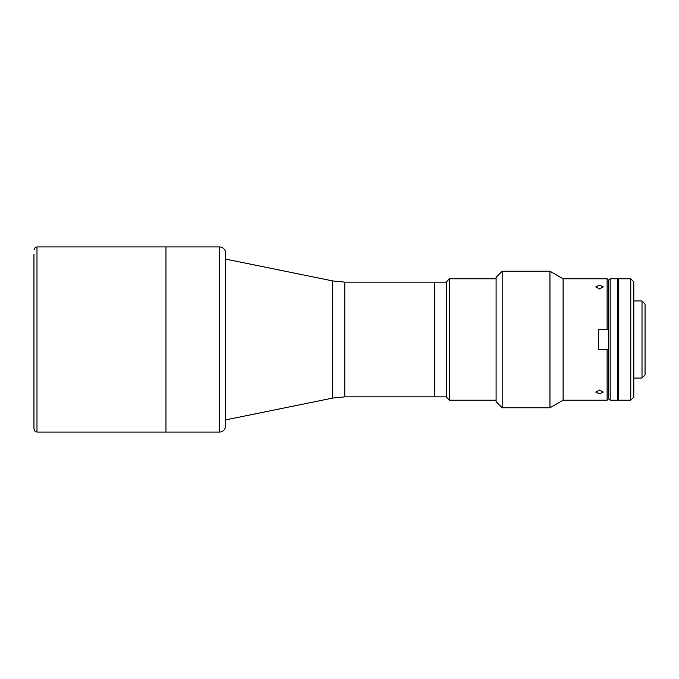 <?xml version="1.0" encoding="UTF-8"?>
<svg xmlns="http://www.w3.org/2000/svg" width="679" height="679" viewBox="0 0 679 679"><rect width="100%" height="100%" fill="white"/><g stroke="black" fill="none" stroke-linecap="round" stroke-linejoin="round"><path stroke-width="1.02" d="M36.989 432.065L36.989 246.935L165.973 246.935L165.973 432.065L165.973 246.935L219.478 246.935A6.069 6.069 0 0 1 225.547 253.004L225.547 425.996A6.069 6.069 0 0 1 219.478 432.065L36.989 432.065C36.012 431.199 35.945 433.788 33.95 429.035L33.95 339.5L33.95 429.035M33.95 254.523L33.95 339.5L33.95 254.523M446.434 282.141L434.297 282.141L434.297 396.859L434.297 282.141L344.813 282.141L344.813 396.859L446.434 396.859M446.434 397.164L446.434 281.836L449.464 278.797L449.464 400.203L446.434 397.164M496.094 278.797L449.464 278.797M496.094 400.203L449.464 400.203M630.783 400.203L630.783 278.797L618.645 278.797L618.645 400.203L630.783 400.203L633.821 397.164L633.821 281.836L630.783 278.797M645.05 303.988L645.05 375.012L642.011 378.042L642.011 300.958L645.05 303.988M633.821 378.042L642.011 378.042M633.821 300.958L642.011 300.958M610.149 278.797L610.149 400.203L617.737 400.203L617.737 278.797L610.149 278.797L608.63 280.317L607.111 278.797L563.103 278.797L549.965 271.21L502.163 271.21L502.163 407.79L549.965 407.79L549.965 271.21M610.149 400.203L608.63 398.683L608.63 280.317L608.63 329.638L607.111 329.638L607.111 278.797M618.645 279.103L618.34 399.897L617.737 399.897M618.645 399.897L618.34 279.103L617.737 279.103M599.523 393.862L603.317 392.063L599.523 390.069L595.729 392.063L599.523 393.862M599.523 288.931L603.317 286.937L599.523 285.138L595.729 286.937L599.523 288.931M607.111 400.203L607.111 349.362L608.63 349.362L608.63 398.683L607.111 400.203L563.103 400.203L563.103 278.797M607.111 329.638L598.309 329.638L598.309 349.362L607.111 349.362M563.103 400.203L549.965 407.79M502.163 407.79L496.094 401.713L496.094 277.287L502.163 271.21M608.028 329.638L608.63 329.638M225.547 259.081L332.693 280.919L332.693 398.081L344.813 396.859M219.478 432.065L219.478 246.935M36.989 246.935C36.012 247.801 35.945 245.212 33.95 249.965M332.693 398.081L225.547 419.919M332.693 280.919L344.813 282.141"/></g></svg>
